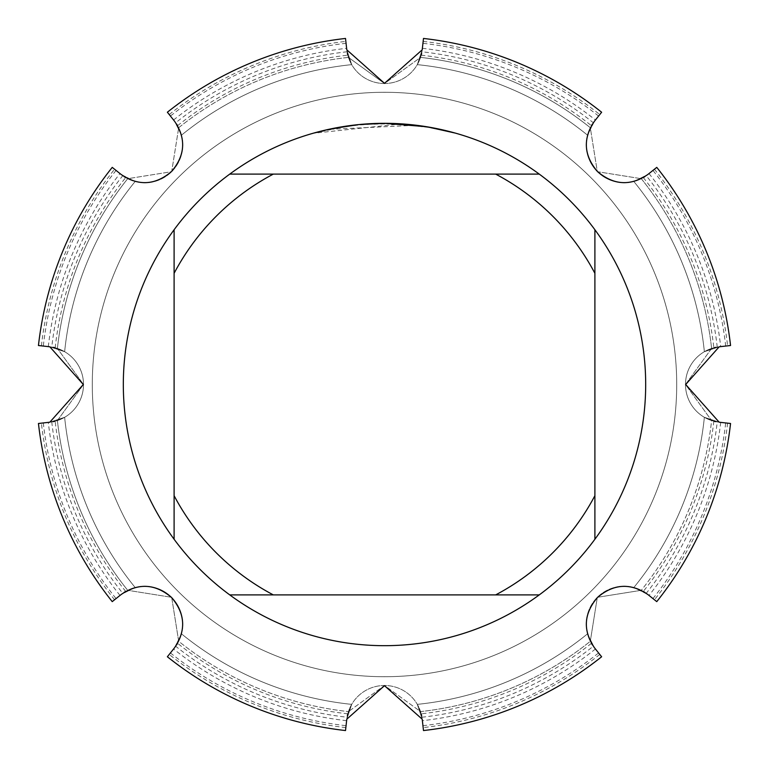 <?xml version="1.0" encoding="UTF-8"?>
<svg xmlns="http://www.w3.org/2000/svg" width="769" height="769" viewBox="0 0 769 769"><rect width="100%" height="100%" fill="white"/><g stroke="black" fill="none" stroke-linecap="round" stroke-linejoin="round"><path stroke-width="0.58" stroke-dasharray="3.85 2.88" d="M421.633 715.641L422.21 719.178L421.633 715.641L422.21 719.178L421.633 715.641L422.21 719.178L421.633 715.641L422.21 719.178L421.633 715.641L422.21 719.178L417.307 704.366L420.556 711.604A329.084 329.084 0 0 0 590.304 641.298L587.478 633.877L594.485 647.815A37.95 37.95 0 0 1 647.815 594.485L633.877 587.478L641.298 590.304A329.084 329.084 0 0 0 711.604 420.556L704.366 417.317L717.227 421.941L730.55 423.488L719.178 422.21A37.95 37.95 0 0 1 719.178 346.79L704.366 351.693L711.604 348.444A329.084 329.084 0 0 0 641.298 178.696L633.877 181.522L646.248 175.697L656.764 167.373L647.825 174.505A37.95 37.95 0 0 1 594.485 121.185L587.478 135.123L590.304 127.702A329.084 329.084 0 0 0 420.556 57.396L417.317 64.634L421.941 51.773L423.488 38.45L422.21 49.822A37.95 37.95 0 0 1 346.79 49.822L351.693 64.634L348.444 57.396A329.084 329.084 0 0 0 178.696 127.702L181.522 135.123L175.697 122.752L167.373 112.236L174.505 121.175A37.95 37.95 0 0 1 121.185 174.515L135.123 181.522L127.702 178.696A329.084 329.084 0 0 0 57.396 348.444L64.634 351.683L51.773 347.059L38.45 345.512L49.822 346.79A37.95 37.95 0 0 1 49.822 422.21L64.634 417.307L57.396 420.556A329.084 329.084 0 0 0 127.702 590.304L135.123 587.478L122.752 593.303L112.236 601.627L121.175 594.495A37.95 37.95 0 0 1 174.515 647.815L181.522 633.877L178.696 641.298A329.084 329.084 0 0 0 348.444 711.604A329.084 329.084 0 0 1 178.696 641.298L171.679 597.321L127.712 590.304L171.679 597.321L178.696 641.288A37.95 37.95 0 0 0 127.702 590.304A329.084 329.084 0 0 1 57.396 420.556L83.523 384.5L57.396 348.444L83.523 384.5L57.396 420.556A37.95 37.95 0 0 0 57.396 348.444A329.084 329.084 0 0 1 127.702 178.696L171.679 171.679L178.696 127.712L171.679 171.679L127.712 178.696A37.95 37.95 0 0 0 178.696 127.702A329.084 329.084 0 0 1 348.444 57.396L384.5 83.523L420.556 57.396A329.084 329.084 0 0 1 590.304 127.702L597.321 171.679L641.288 178.696L597.321 171.679L590.304 127.712A37.95 37.95 0 0 0 641.298 178.696A329.084 329.084 0 0 1 711.604 348.444L685.477 384.5L711.604 420.556L685.477 384.5L711.604 348.444A37.95 37.95 0 0 0 711.604 420.556A329.084 329.084 0 0 1 641.298 590.304L597.321 597.321L590.304 641.288L597.321 597.321L641.288 590.304A37.95 37.95 0 0 0 590.304 641.298A329.084 329.084 0 0 1 420.556 711.604L384.5 685.477L348.444 711.604L384.5 685.477L420.556 711.604A37.95 37.95 0 0 0 348.444 711.604L351.683 704.366L347.059 717.227L345.512 730.55L346.79 719.178A37.95 37.95 0 0 1 422.21 719.178L423.488 730.55L422.21 719.178A37.95 37.95 0 0 0 346.79 719.178L345.512 730.55A348.242 348.242 0 0 1 167.373 656.764L174.505 647.825A37.95 37.95 0 0 0 121.185 594.485L112.236 601.627A348.242 348.242 0 0 1 38.45 423.488L49.822 422.21A37.95 37.95 0 0 0 49.822 346.79L38.45 345.512A348.242 348.242 0 0 1 112.236 167.373L121.175 174.505A37.95 37.95 0 0 0 174.515 121.185L167.373 112.236A348.242 348.242 0 0 1 345.512 38.45L346.79 49.822A37.95 37.95 0 0 0 384.5 83.523L348.444 57.396A37.95 37.95 0 0 0 420.556 57.396L384.5 83.523A37.95 37.95 0 0 0 422.21 49.822L423.488 38.45A348.242 348.242 0 0 1 601.627 112.236L594.495 121.175A37.95 37.95 0 0 0 647.815 174.515L656.764 167.373A348.242 348.242 0 0 1 730.55 345.512L719.178 346.79A37.95 37.95 0 0 0 719.178 422.21L730.55 423.488A348.242 348.242 0 0 1 656.764 601.627L647.825 594.495A37.95 37.95 0 0 0 594.485 647.815L601.627 656.764A348.242 348.242 0 0 1 423.488 730.55L422.21 719.188M347.761 713.949L351.693 704.366L347.761 713.949L351.693 704.366L347.761 713.949L351.693 704.366L347.761 713.949L351.693 704.366L347.761 713.949L351.693 704.366L346.79 719.188M55.051 347.761L64.634 351.693L55.051 347.761L64.634 351.693L55.051 347.761L64.634 351.693L55.051 347.761L64.634 351.693L55.051 347.761L64.634 351.693L49.812 346.79M421.239 55.051L417.307 64.634L421.239 55.051L417.307 64.634L421.239 55.051L417.307 64.634L421.239 55.051L417.307 64.634L421.239 55.051L417.307 64.634L422.21 49.812M713.949 421.239L704.366 417.307L713.949 421.239L704.366 417.307L713.949 421.239L704.366 417.307L713.949 421.239L704.366 417.307L713.949 421.239L704.366 417.307L719.188 422.21M384.5 92.29A292.21 292.21 0 0 1 676.71 384.5A292.21 292.21 0 0 1 384.5 676.71A292.21 292.21 0 0 1 92.29 384.5A292.21 292.21 0 0 1 384.5 92.29A292.21 292.21 0 0 1 676.71 384.5A292.21 292.21 0 0 1 384.5 676.71A292.21 292.21 0 0 1 92.29 384.5A292.21 292.21 0 0 1 384.5 92.29A292.21 292.21 0 0 1 676.71 384.5A292.21 292.21 0 0 1 384.5 676.71A292.21 292.21 0 0 1 92.29 384.5A292.21 292.21 0 0 1 384.5 92.29A292.21 292.21 0 0 1 676.71 384.5A292.21 292.21 0 0 1 384.5 676.71A292.21 292.21 0 0 1 92.29 384.5A292.21 292.21 0 0 1 384.5 92.29M392.526 123.444L393.094 123.463M406.224 124.222L409.569 124.53M414.433 125.337L330.43 129.279A260.893 260.893 0 0 1 355.124 125.27L378.31 123.684L407.07 124.588L430.227 127.644L454.354 133.133L430.131 127.635L399.649 124.049L314.656 133.133L342.753 126.972L364.17 124.405L392.921 123.742L414.433 125.337L384.5 123.319A261.181 261.181 0 0 1 645.681 384.5A261.181 261.181 0 0 1 384.5 645.681A261.181 261.181 0 0 1 123.319 384.5A261.181 261.181 0 0 1 384.5 123.319L396.122 123.578M399.649 124.049L427.362 126.866M454.354 132.835L426.257 126.972M357.989 124.674L355.124 124.982A261.181 261.181 0 0 0 330.43 128.981L335.707 127.923M314.656 133.133L329.363 129.202L349.261 125.712L364.323 124.097L384.5 123.319M335.717 127.914L349.684 125.655M351.644 125.395L363.593 124.155M365.333 124.02L366.284 123.953M367.447 123.876L381.703 123.338M715.641 347.367L719.188 346.79M347.367 53.359L346.79 49.812M53.359 421.633L49.812 422.21M174.102 539.252L174.102 229.748M539.252 594.898L229.748 594.898M594.898 229.748L594.898 539.252M229.748 174.102L539.252 174.102M719.178 346.79L704.366 351.693L719.178 346.79L704.366 351.693L719.178 346.79L704.366 351.693L719.178 346.79L704.366 351.693L713.94 347.761M719.178 422.21L704.366 417.307L719.178 422.21L704.366 417.307L719.178 422.21L704.366 417.307L719.178 422.21L704.366 417.307L719.178 422.21L715.641 421.633M346.79 49.822L351.693 64.634L346.79 49.822L351.693 64.634L346.79 49.822L351.693 64.634L346.79 49.822L351.693 64.634L347.761 55.06M422.21 49.822L417.307 64.634L422.21 49.822L417.307 64.634L422.21 49.822L417.307 64.634L422.21 49.822L417.307 64.634L422.21 49.822L421.633 53.359M49.822 422.21L64.634 417.307L49.822 422.21L64.634 417.307L49.822 422.21L64.634 417.307L49.822 422.21L64.634 417.307L55.06 421.239M49.822 346.79L64.634 351.693L49.822 346.79L64.634 351.693L49.822 346.79L64.634 351.693L49.822 346.79L64.634 351.693L49.822 346.79L53.359 347.367M422.21 719.178L417.307 704.366L422.21 719.178L417.307 704.366L422.21 719.178L417.307 704.366L422.21 719.178L417.307 704.366L421.239 713.94M346.79 719.178L351.693 704.366L346.79 719.178L351.693 704.366L346.79 719.178L351.693 704.366L346.79 719.178L351.693 704.366L346.79 719.178L347.367 715.641M176.601 644.922L174.515 647.815L176.601 644.922L174.515 647.815L176.601 644.922L174.515 647.815L176.601 644.922L174.515 647.815L176.601 644.922L174.515 647.815L181.522 633.877L177.533 643.422M175.697 646.239L181.522 633.877L175.697 646.248A334.823 334.823 0 0 0 347.059 717.227M125.587 591.467L135.123 587.478L125.587 591.467L135.123 587.478L125.587 591.467L135.123 587.478L125.587 591.467L135.123 587.478L125.587 591.467L135.123 587.478L121.185 594.485L124.078 592.399M135.123 587.478L121.185 594.485L135.123 587.478A321.538 321.538 0 0 1 64.634 417.317A321.538 321.538 0 0 0 135.123 587.478A321.538 321.538 0 0 1 64.634 417.317A321.538 321.538 0 0 0 135.123 587.478A321.538 321.538 0 0 1 64.634 417.317A321.538 321.538 0 0 0 135.123 587.478A321.538 321.538 0 0 1 64.634 417.317A321.538 321.538 0 0 0 135.123 587.478A321.538 321.538 0 0 1 64.634 417.317A321.538 321.538 0 0 0 135.123 587.478A321.538 321.538 0 0 1 64.634 417.317A321.538 321.538 0 0 0 135.123 587.478A321.538 321.538 0 0 1 64.634 417.317A321.538 321.538 0 0 0 135.123 587.478A321.538 321.538 0 0 1 64.634 417.317A321.538 321.538 0 0 0 135.123 587.478A321.538 321.538 0 0 1 64.634 417.317A321.538 321.538 0 0 0 135.123 587.478A321.538 321.538 0 0 1 64.634 417.317A321.538 321.538 0 0 0 135.123 587.478M124.078 176.601L121.185 174.515L124.078 176.601L121.185 174.515L124.078 176.601L121.185 174.515L124.078 176.601L121.185 174.515L124.078 176.601L121.185 174.515L135.123 181.522L125.578 177.533M122.761 175.697L135.123 181.522L122.752 175.697A334.823 334.823 0 0 0 51.773 347.059M177.533 125.587L181.522 135.123L177.533 125.587L181.522 135.123L177.533 125.587L181.522 135.123L177.533 125.587L181.522 135.123L177.533 125.587L181.522 135.123L174.515 121.185L176.601 124.078M181.522 135.123L174.515 121.185L181.522 135.123A321.538 321.538 0 0 1 351.683 64.634A321.538 321.538 0 0 0 181.522 135.123A321.538 321.538 0 0 1 351.683 64.634A321.538 321.538 0 0 0 181.522 135.123A321.538 321.538 0 0 1 351.683 64.634A321.538 321.538 0 0 0 181.522 135.123A321.538 321.538 0 0 1 351.683 64.634A321.538 321.538 0 0 0 181.522 135.123A321.538 321.538 0 0 1 351.683 64.634A321.538 321.538 0 0 0 181.522 135.123A321.538 321.538 0 0 1 351.683 64.634A321.538 321.538 0 0 0 181.522 135.123A321.538 321.538 0 0 1 351.683 64.634A321.538 321.538 0 0 0 181.522 135.123A321.538 321.538 0 0 1 351.683 64.634A321.538 321.538 0 0 0 181.522 135.123A321.538 321.538 0 0 1 351.683 64.634A321.538 321.538 0 0 0 181.522 135.123A321.538 321.538 0 0 1 351.683 64.634A321.538 321.538 0 0 0 181.522 135.123M592.399 124.078L594.485 121.185L592.399 124.078L594.485 121.185L592.399 124.078L594.485 121.185L592.399 124.078L594.485 121.185L592.399 124.078L594.485 121.185L587.478 135.123L591.467 125.578M593.303 122.761L587.478 135.123L593.303 122.752A334.823 334.823 0 0 0 421.941 51.773M643.413 177.533L633.877 181.522L643.413 177.533L633.877 181.522L643.413 177.533L633.877 181.522L643.413 177.533L633.877 181.522L643.413 177.533L633.877 181.522L647.815 174.515L644.922 176.601M633.877 181.522L647.815 174.515L633.877 181.522A321.538 321.538 0 0 1 704.366 351.683A321.538 321.538 0 0 0 633.877 181.522A321.538 321.538 0 0 1 704.366 351.683A321.538 321.538 0 0 0 633.877 181.522A321.538 321.538 0 0 1 704.366 351.683A321.538 321.538 0 0 0 633.877 181.522A321.538 321.538 0 0 1 704.366 351.683A321.538 321.538 0 0 0 633.877 181.522A321.538 321.538 0 0 1 704.366 351.683A321.538 321.538 0 0 0 633.877 181.522A321.538 321.538 0 0 1 704.366 351.683A321.538 321.538 0 0 0 633.877 181.522A321.538 321.538 0 0 1 704.366 351.683A321.538 321.538 0 0 0 633.877 181.522A321.538 321.538 0 0 1 704.366 351.683A321.538 321.538 0 0 0 633.877 181.522A321.538 321.538 0 0 1 704.366 351.683A321.538 321.538 0 0 0 633.877 181.522A321.538 321.538 0 0 1 704.366 351.683A321.538 321.538 0 0 0 633.877 181.522M644.922 592.399L647.815 594.485L644.922 592.399L647.815 594.485L644.922 592.399L647.815 594.485L644.922 592.399L647.815 594.485L644.922 592.399L647.815 594.485L633.877 587.478L643.422 591.467M646.239 593.303L633.877 587.478L646.248 593.303A334.823 334.823 0 0 0 717.227 421.941M591.467 643.413L587.478 633.877L591.467 643.413L587.478 633.877L591.467 643.413L587.478 633.877L591.467 643.413L587.478 633.877L591.467 643.413L587.478 633.877L594.485 647.815L592.399 644.922M587.478 633.877L594.485 647.815L587.478 633.877A321.538 321.538 0 0 1 417.317 704.366A321.538 321.538 0 0 0 587.478 633.877A321.538 321.538 0 0 1 417.317 704.366A321.538 321.538 0 0 0 587.478 633.877A321.538 321.538 0 0 1 417.317 704.366A321.538 321.538 0 0 0 587.478 633.877A321.538 321.538 0 0 1 417.317 704.366A321.538 321.538 0 0 0 587.478 633.877A321.538 321.538 0 0 1 417.317 704.366A321.538 321.538 0 0 0 587.478 633.877A321.538 321.538 0 0 1 417.317 704.366A321.538 321.538 0 0 0 587.478 633.877A321.538 321.538 0 0 1 417.317 704.366A321.538 321.538 0 0 0 587.478 633.877A321.538 321.538 0 0 1 417.317 704.366A321.538 321.538 0 0 0 587.478 633.877A321.538 321.538 0 0 1 417.317 704.366A321.538 321.538 0 0 0 587.478 633.877A321.538 321.538 0 0 1 417.317 704.366A321.538 321.538 0 0 0 587.478 633.877M112.236 167.373A348.242 348.242 0 0 0 38.45 345.512A348.242 348.242 0 0 1 112.236 167.373A348.242 348.242 0 0 0 38.45 345.512A348.242 348.242 0 0 1 112.236 167.373A348.242 348.242 0 0 0 38.45 345.512A348.242 348.242 0 0 1 112.236 167.373A348.242 348.242 0 0 0 38.45 345.512A348.242 348.242 0 0 1 112.236 167.373A348.242 348.242 0 0 0 38.45 345.512A348.242 348.242 0 0 1 112.236 167.373A348.242 348.242 0 0 0 38.45 345.512A348.242 348.242 0 0 1 112.236 167.373A348.242 348.242 0 0 0 38.45 345.512A348.242 348.242 0 0 1 112.236 167.373M38.45 423.488A348.242 348.242 0 0 0 112.236 601.627A348.242 348.242 0 0 1 38.45 423.488A348.242 348.242 0 0 0 112.236 601.627A348.242 348.242 0 0 1 38.45 423.488A348.242 348.242 0 0 0 112.236 601.627A348.242 348.242 0 0 1 38.45 423.488A348.242 348.242 0 0 0 112.236 601.627A348.242 348.242 0 0 1 38.45 423.488A348.242 348.242 0 0 0 112.236 601.627A348.242 348.242 0 0 1 38.45 423.488A348.242 348.242 0 0 0 112.236 601.627A348.242 348.242 0 0 1 38.45 423.488A348.242 348.242 0 0 0 112.236 601.627A348.242 348.242 0 0 1 38.45 423.488M345.512 38.45A348.242 348.242 0 0 0 167.373 112.236A348.242 348.242 0 0 1 345.512 38.45A348.242 348.242 0 0 0 167.373 112.236A348.242 348.242 0 0 1 345.512 38.45A348.242 348.242 0 0 0 167.373 112.236A348.242 348.242 0 0 1 345.512 38.45A348.242 348.242 0 0 0 167.373 112.236A348.242 348.242 0 0 1 345.512 38.45A348.242 348.242 0 0 0 167.373 112.236A348.242 348.242 0 0 1 345.512 38.45A348.242 348.242 0 0 0 167.373 112.236A348.242 348.242 0 0 1 345.512 38.45A348.242 348.242 0 0 0 167.373 112.236A348.242 348.242 0 0 1 345.512 38.45M167.373 656.764A348.242 348.242 0 0 0 345.512 730.55A348.242 348.242 0 0 1 167.373 656.764A348.242 348.242 0 0 0 345.512 730.55A348.242 348.242 0 0 1 167.373 656.764A348.242 348.242 0 0 0 345.512 730.55A348.242 348.242 0 0 1 167.373 656.764A348.242 348.242 0 0 0 345.512 730.55A348.242 348.242 0 0 1 167.373 656.764A348.242 348.242 0 0 0 345.512 730.55A348.242 348.242 0 0 1 167.373 656.764A348.242 348.242 0 0 0 345.512 730.55A348.242 348.242 0 0 1 167.373 656.764A348.242 348.242 0 0 0 345.512 730.55A348.242 348.242 0 0 1 167.373 656.764M601.627 112.236A348.242 348.242 0 0 0 423.488 38.45A348.242 348.242 0 0 1 601.627 112.236A348.242 348.242 0 0 0 423.488 38.45A348.242 348.242 0 0 1 601.627 112.236A348.242 348.242 0 0 0 423.488 38.45A348.242 348.242 0 0 1 601.627 112.236A348.242 348.242 0 0 0 423.488 38.45A348.242 348.242 0 0 1 601.627 112.236A348.242 348.242 0 0 0 423.488 38.45A348.242 348.242 0 0 1 601.627 112.236A348.242 348.242 0 0 0 423.488 38.45A348.242 348.242 0 0 1 601.627 112.236A348.242 348.242 0 0 0 423.488 38.45A348.242 348.242 0 0 1 601.627 112.236M423.488 730.55A348.242 348.242 0 0 0 601.627 656.764A348.242 348.242 0 0 1 423.488 730.55A348.242 348.242 0 0 0 601.627 656.764A348.242 348.242 0 0 1 423.488 730.55A348.242 348.242 0 0 0 601.627 656.764A348.242 348.242 0 0 1 423.488 730.55A348.242 348.242 0 0 0 601.627 656.764A348.242 348.242 0 0 1 423.488 730.55A348.242 348.242 0 0 0 601.627 656.764A348.242 348.242 0 0 1 423.488 730.55A348.242 348.242 0 0 0 601.627 656.764A348.242 348.242 0 0 1 423.488 730.55A348.242 348.242 0 0 0 601.627 656.764A348.242 348.242 0 0 1 423.488 730.55M730.55 345.512A348.242 348.242 0 0 0 656.764 167.373A348.242 348.242 0 0 1 730.55 345.512A348.242 348.242 0 0 0 656.764 167.373A348.242 348.242 0 0 1 730.55 345.512A348.242 348.242 0 0 0 656.764 167.373A348.242 348.242 0 0 1 730.55 345.512A348.242 348.242 0 0 0 656.764 167.373A348.242 348.242 0 0 1 730.55 345.512A348.242 348.242 0 0 0 656.764 167.373A348.242 348.242 0 0 1 730.55 345.512A348.242 348.242 0 0 0 656.764 167.373A348.242 348.242 0 0 1 730.55 345.512A348.242 348.242 0 0 0 656.764 167.373A348.242 348.242 0 0 1 730.55 345.512M656.764 601.627A348.242 348.242 0 0 0 730.55 423.488A348.242 348.242 0 0 1 656.764 601.627A348.242 348.242 0 0 0 730.55 423.488A348.242 348.242 0 0 1 656.764 601.627A348.242 348.242 0 0 0 730.55 423.488A348.242 348.242 0 0 1 656.764 601.627A348.242 348.242 0 0 0 730.55 423.488A348.242 348.242 0 0 1 656.764 601.627A348.242 348.242 0 0 0 730.55 423.488A348.242 348.242 0 0 1 656.764 601.627A348.242 348.242 0 0 0 730.55 423.488A348.242 348.242 0 0 1 656.764 601.627A348.242 348.242 0 0 0 730.55 423.488A348.242 348.242 0 0 1 656.764 601.627M64.634 351.683A321.538 321.538 0 0 1 135.123 181.522A321.538 321.538 0 0 0 64.634 351.683A321.538 321.538 0 0 1 135.123 181.522A321.538 321.538 0 0 0 64.634 351.683A321.538 321.538 0 0 1 135.123 181.522A321.538 321.538 0 0 0 64.634 351.683A321.538 321.538 0 0 1 135.123 181.522A321.538 321.538 0 0 0 64.634 351.683A321.538 321.538 0 0 1 135.123 181.522A321.538 321.538 0 0 0 64.634 351.683A321.538 321.538 0 0 1 135.123 181.522A321.538 321.538 0 0 0 64.634 351.683A321.538 321.538 0 0 1 135.123 181.522A321.538 321.538 0 0 0 64.634 351.683A321.538 321.538 0 0 1 135.123 181.522A321.538 321.538 0 0 0 64.634 351.683A321.538 321.538 0 0 1 135.123 181.522A321.538 321.538 0 0 0 64.634 351.683A321.538 321.538 0 0 1 135.123 181.522A321.538 321.538 0 0 0 64.634 351.683M351.683 704.366A321.538 321.538 0 0 1 181.522 633.877A321.538 321.538 0 0 0 351.683 704.366A321.538 321.538 0 0 1 181.522 633.877A321.538 321.538 0 0 0 351.683 704.366A321.538 321.538 0 0 1 181.522 633.877A321.538 321.538 0 0 0 351.683 704.366A321.538 321.538 0 0 1 181.522 633.877A321.538 321.538 0 0 0 351.683 704.366A321.538 321.538 0 0 1 181.522 633.877A321.538 321.538 0 0 0 351.683 704.366A321.538 321.538 0 0 1 181.522 633.877A321.538 321.538 0 0 0 351.683 704.366A321.538 321.538 0 0 1 181.522 633.877A321.538 321.538 0 0 0 351.683 704.366A321.538 321.538 0 0 1 181.522 633.877A321.538 321.538 0 0 0 351.683 704.366A321.538 321.538 0 0 1 181.522 633.877A321.538 321.538 0 0 0 351.683 704.366A321.538 321.538 0 0 1 181.522 633.877A321.538 321.538 0 0 0 351.683 704.366M417.317 64.634A321.538 321.538 0 0 1 587.478 135.123A321.538 321.538 0 0 0 417.317 64.634A321.538 321.538 0 0 1 587.478 135.123A321.538 321.538 0 0 0 417.317 64.634A321.538 321.538 0 0 1 587.478 135.123A321.538 321.538 0 0 0 417.317 64.634A321.538 321.538 0 0 1 587.478 135.123A321.538 321.538 0 0 0 417.317 64.634A321.538 321.538 0 0 1 587.478 135.123A321.538 321.538 0 0 0 417.317 64.634A321.538 321.538 0 0 1 587.478 135.123A321.538 321.538 0 0 0 417.317 64.634A321.538 321.538 0 0 1 587.478 135.123A321.538 321.538 0 0 0 417.317 64.634A321.538 321.538 0 0 1 587.478 135.123A321.538 321.538 0 0 0 417.317 64.634A321.538 321.538 0 0 1 587.478 135.123A321.538 321.538 0 0 0 417.317 64.634A321.538 321.538 0 0 1 587.478 135.123A321.538 321.538 0 0 0 417.317 64.634M41.401 345.839A345.271 345.271 0 0 1 114.562 169.228M114.562 599.772A345.271 345.271 0 0 1 41.401 423.161M169.228 114.562A345.271 345.271 0 0 1 345.839 41.401M345.839 727.599A345.271 345.271 0 0 1 169.228 654.438M423.161 41.401A345.271 345.271 0 0 1 599.772 114.562M599.772 654.438A345.271 345.271 0 0 1 423.161 727.599M654.438 169.228A345.271 345.271 0 0 1 727.599 345.839M116.052 170.42A343.349 343.349 0 0 0 43.304 346.06M43.304 422.94A343.349 343.349 0 0 0 116.052 598.58M346.06 43.304A343.349 343.349 0 0 0 170.42 116.052M170.42 652.948A343.349 343.349 0 0 0 346.06 725.696M598.58 116.052A343.349 343.349 0 0 0 422.94 43.304M422.94 725.696A343.349 343.349 0 0 0 598.58 652.948M725.696 346.06A343.349 343.349 0 0 0 652.948 170.42M48.312 346.617A338.312 338.312 0 0 1 119.993 173.563M119.993 595.437A338.312 338.312 0 0 1 48.312 422.383M173.563 119.993A338.312 338.312 0 0 1 346.617 48.312M346.617 720.688A338.312 338.312 0 0 1 173.563 649.007M422.383 48.312A338.312 338.312 0 0 1 595.437 119.993M595.437 649.007A338.312 338.312 0 0 1 422.383 720.688M649.007 173.563A338.312 338.312 0 0 1 720.688 346.617M51.773 421.941A334.823 334.823 0 0 0 122.752 593.303M347.059 51.773A334.823 334.823 0 0 0 175.697 122.752M421.941 717.227A334.823 334.823 0 0 0 593.303 646.248M717.227 347.059A334.823 334.823 0 0 0 646.248 175.697M55.176 347.79A331.362 331.362 0 0 1 125.674 177.591M125.674 591.409A331.362 331.362 0 0 1 55.176 421.21M177.591 125.674A331.362 331.362 0 0 1 347.79 55.176M347.79 713.824A331.362 331.362 0 0 1 177.591 643.326M421.21 55.176A331.362 331.362 0 0 1 591.409 125.674M591.409 643.326A331.362 331.362 0 0 1 421.21 713.824M643.326 177.591A331.362 331.362 0 0 1 713.824 347.79M704.366 417.317A321.538 321.538 0 0 1 633.877 587.478A321.538 321.538 0 0 0 704.366 417.317A321.538 321.538 0 0 1 633.877 587.478A321.538 321.538 0 0 0 704.366 417.317A321.538 321.538 0 0 1 633.877 587.478A321.538 321.538 0 0 0 704.366 417.317A321.538 321.538 0 0 1 633.877 587.478A321.538 321.538 0 0 0 704.366 417.317A321.538 321.538 0 0 1 633.877 587.478A321.538 321.538 0 0 0 704.366 417.317A321.538 321.538 0 0 1 633.877 587.478A321.538 321.538 0 0 0 704.366 417.317A321.538 321.538 0 0 1 633.877 587.478A321.538 321.538 0 0 0 704.366 417.317A321.538 321.538 0 0 1 633.877 587.478A321.538 321.538 0 0 0 704.366 417.317A321.538 321.538 0 0 1 633.877 587.478A321.538 321.538 0 0 0 704.366 417.317A321.538 321.538 0 0 1 633.877 587.478A321.538 321.538 0 0 0 704.366 417.317M713.824 421.21A331.362 331.362 0 0 1 643.326 591.409M720.688 422.383A338.312 338.312 0 0 1 649.007 595.437M652.948 598.58A343.349 343.349 0 0 0 725.696 422.94M727.599 423.161A345.271 345.271 0 0 1 654.438 599.772"/><path stroke-width="1.15" d="M594.495 647.825C582.729 630.503 583.719 613.71 597.465 597.465C613.691 583.719 630.474 582.729 647.825 594.495L656.764 601.627A348.242 348.242 0 0 0 730.55 423.488L719.188 422.21L685.679 384.5L719.188 346.79L730.55 345.512A348.242 348.242 0 0 0 656.764 167.373L647.825 174.505C630.503 186.271 613.71 185.281 597.465 171.535C583.719 155.309 582.729 138.526 594.495 121.175L601.627 112.236A348.242 348.242 0 0 0 423.488 38.45L422.21 49.812L384.5 83.321L346.79 49.812L345.512 38.45A348.242 348.242 0 0 0 167.373 112.236L174.505 121.175C186.271 138.497 185.281 155.29 171.535 171.535C155.309 185.281 138.526 186.271 121.175 174.505L112.236 167.373A348.242 348.242 0 0 0 38.45 345.512L49.812 346.79L83.321 384.5L49.812 422.21L38.45 423.488A348.242 348.242 0 0 0 112.236 601.627L121.175 594.495C138.497 582.729 155.29 583.719 171.535 597.465C185.281 613.691 186.271 630.474 174.505 647.825L167.373 656.764A348.242 348.242 0 0 0 345.512 730.55L346.79 719.188L384.5 685.679L422.21 719.188L423.488 730.55A348.242 348.242 0 0 0 601.627 656.764L594.495 647.825M426.257 126.683L384.5 123.319L392.526 123.444M393.094 123.463L406.224 124.222M409.569 124.53L414.433 125.039M381.703 123.338L359.094 124.559L384.5 123.319A261.181 261.181 0 0 1 539.252 594.898A261.181 261.181 0 0 1 174.102 229.748L174.102 539.252M396.122 123.578L399.649 123.761M427.362 126.866L454.354 132.835M357.989 124.674L330.43 128.981L314.656 132.835M349.684 125.655L351.644 125.395M363.593 124.155L365.333 124.02M366.284 123.953L367.447 123.876M229.748 594.898L273.322 594.898A237.967 237.967 0 0 1 174.102 495.678M273.322 594.898L539.252 594.898M594.898 539.252L594.898 495.678A237.967 237.967 0 0 1 495.678 594.898M594.898 495.678L594.898 229.748M539.252 174.102L495.678 174.102A237.967 237.967 0 0 1 594.898 273.322M495.678 174.102L229.748 174.102A261.181 261.181 0 0 1 384.5 123.319M174.102 273.322A237.967 237.967 0 0 1 273.322 174.102M174.102 229.748A261.181 261.181 0 0 1 229.748 174.102M713.94 347.761L715.641 347.367M715.641 421.633L713.949 421.239M347.761 55.06L347.367 53.359M421.633 53.359L421.239 55.051M55.06 421.239L53.359 421.633M53.359 347.367L55.051 347.761M421.239 713.94L421.633 715.641M347.367 715.641L347.761 713.949M177.533 643.422L176.601 644.922M124.078 592.399L125.587 591.467M125.578 177.533L124.078 176.601M176.601 124.078L177.533 125.587M591.467 125.578L592.399 124.078M644.922 176.601L643.413 177.533M643.422 591.467L644.922 592.399M592.399 644.922L591.467 643.413M656.764 167.373A348.242 348.242 0 0 1 730.55 345.512M423.488 38.45A348.242 348.242 0 0 1 601.627 112.236M167.373 112.236A348.242 348.242 0 0 1 345.512 38.45M38.45 345.512A348.242 348.242 0 0 1 112.236 167.373M112.236 601.627A348.242 348.242 0 0 1 38.45 423.488M345.512 730.55A348.242 348.242 0 0 1 167.373 656.764M601.627 656.764A348.242 348.242 0 0 1 423.488 730.55M730.55 423.488A348.242 348.242 0 0 1 656.764 601.627"/></g></svg>
